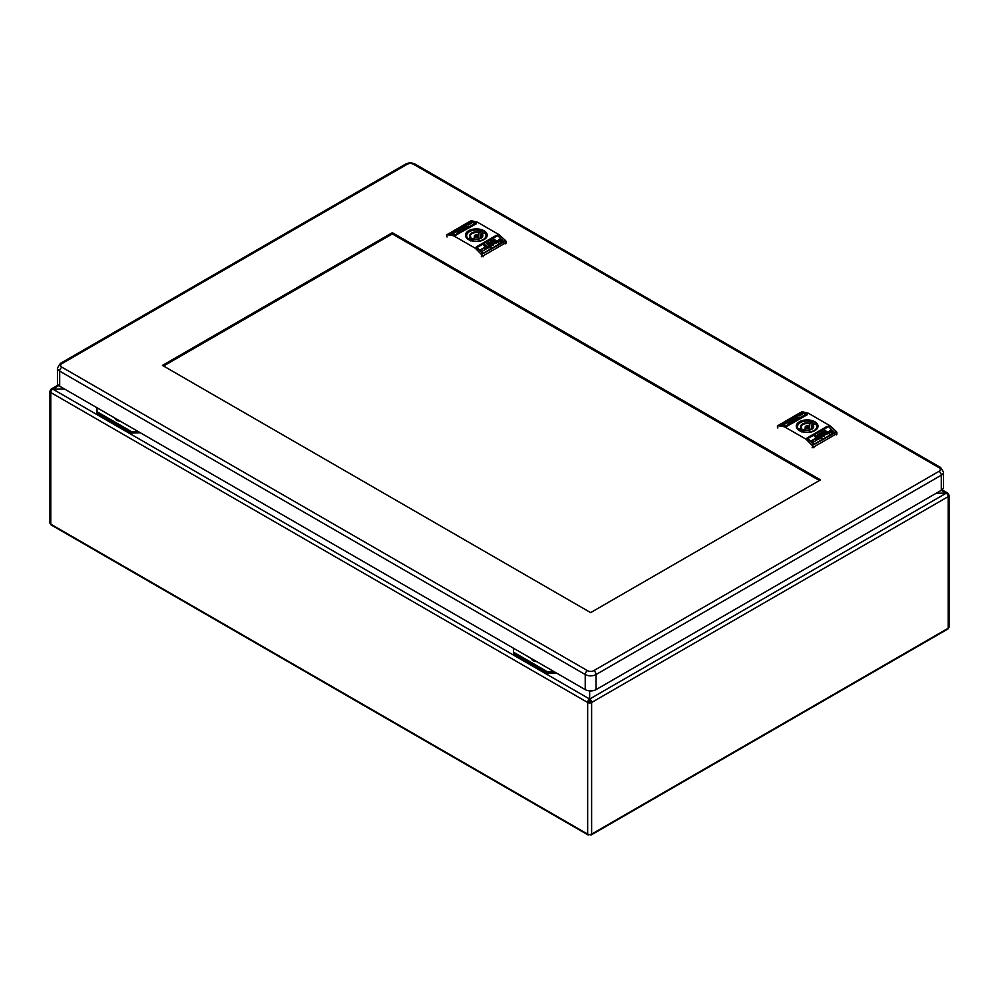 <?xml version="1.0" encoding="UTF-8"?>
<svg xmlns="http://www.w3.org/2000/svg" width="999" height="999" viewBox="0 0 999 999"><rect width="100%" height="100%" fill="white"/><g stroke="black" fill="none" stroke-linecap="round" stroke-linejoin="round"><path stroke-width="1.5" d="M116.084 418.768A5.095 2.947 0 0 0 117.145 420.454M532.542 659.215A5.095 2.947 0 0 0 533.603 660.888M114.785 418.032A6.444 3.721 0 0 0 116.621 420.179A6.444 3.721 0 0 0 120.342 421.241M531.243 658.466A6.444 3.721 0 0 0 533.079 660.614A6.444 3.721 0 0 0 536.8 661.675M138.124 431.493L131.269 431.493L97.015 411.725L97.015 407.767M554.582 671.94L547.727 671.94L513.474 652.16L513.474 648.201M97.015 411.725L97.015 413.286L131.269 433.054L140.285 432.742M131.269 431.493L131.269 433.054M513.474 652.16L513.474 653.721L547.727 673.501L556.743 673.189M547.727 671.94L547.727 673.501M589.21 834.565A1.723 0.999 -60 0 1 588.011 834.902A1.723 0.999 -60 0 1 587.662 834.115A2.81 1.623 0 0 0 591.62 834.115L591.62 702.484A2.81 1.623 180 0 1 587.662 702.484A2.81 1.623 -60 0 1 589.647 699.05L589.647 690.883L589.647 699.05A2.81 1.623 60 0 1 591.62 702.484L590.546 701.86A1.274 0.737 -120 0 0 589.647 700.299A1.274 0.737 120 0 0 588.736 701.86A1.274 0.737 0 0 0 590.546 701.86M58.791 385.589L52.76 389.086L64.648 389.086L52.76 389.086A2.81 1.623 120 0 0 50.774 392.52A2.81 1.623 180 0 1 49.95 391.371A2.81 1.623 180 0 1 50.774 390.222A2.81 1.623 60 0 1 51.349 388.948A2.81 1.623 60 0 1 52.76 389.086L589.647 699.05L946.24 493.169L936.325 493.169L946.24 493.169A2.81 1.623 -60 0 1 947.651 493.031A2.81 1.623 -60 0 1 948.226 494.318A2.81 1.623 180 0 1 949.05 495.454A2.81 1.623 180 0 1 948.226 496.603A2.81 1.623 -120 0 0 946.24 493.169L941.283 490.309A7.655 4.421 0 0 0 943.531 487.187L943.531 472.09L940.633 467.507A3.184 1.836 120 0 0 939.035 467.669A4.458 2.572 180 0 1 939.035 471.316L593.793 670.641A4.458 2.572 180 0 1 587.474 670.641L61.95 367.22A3.184 1.836 120 0 0 59.69 371.128L585.227 674.537A3.184 1.836 -60 0 1 587.474 670.641M49.95 391.371L49.95 523.001A2.81 1.623 0 0 0 50.774 524.15L50.774 392.52L587.662 702.484L588.736 701.86M591.62 702.484L948.226 496.603L948.226 628.234L591.62 834.115A1.723 0.999 60 0 1 591.271 834.902L947.876 629.02A1.723 0.999 -120 0 0 948.226 628.234A2.81 1.623 0 0 0 949.05 627.085L949.05 495.454M587.662 702.484L587.662 834.115L50.774 524.15A1.723 0.999 120 0 0 51.124 524.937L588.011 834.902M591.271 834.902A1.723 0.999 60 0 1 590.072 834.565M825.062 433.266L826.997 434.253L824.874 434.777L823.676 433.653L825.661 434.465L825.062 433.266M825.062 433.703L825.848 433.166M807.829 438.573L813.948 444.28L834.527 432.405L828.471 426.648A1.911 1.099 -120 0 0 828.071 426.348L807.429 438.261A1.911 1.099 60 0 1 807.829 438.573L828.471 426.648M832.479 432.28L831.23 432.642L831.917 431.618L829.532 431.181L830.956 429.795L831.418 430.307L830.219 430.856L832.379 431.068L832.479 432.717M829.532 431.181L830.956 429.795M830.306 430.519L830.219 431.293L831.643 430.794M829.62 433.928L826.023 433.067L827.597 433.354L827.184 431.63L829.62 433.928M826.248 433.266L827.597 433.778L827.634 432.904M821.84 437.3L821.603 438.549L819.168 436.251L821.702 435.976L821.84 437.3L821.702 435.976M829.669 432.779L828.521 432.604L829.12 431.768L827.459 431.68L829.57 431.368L829.669 433.216M828.895 432.967L829.12 431.768M827.459 431.68L829.57 431.368M822.027 434.952L822.527 434.24L822.339 435.264L823.676 434.765L822.714 435.601L824.375 435.839L824.375 434.577L822.527 434.677L824.187 434.403L824.375 435.839M819.817 438.474L818.019 438.037L819.118 437.325L817.507 437.562L819.717 437.05L819.817 438.911M817.507 437.562L819.717 437.05M816.907 439.298L817.045 437.475L818.705 439.036L817.182 439.71M817.082 439.572L817.095 438.361M823.263 436.413L821.053 435.164L823.263 436.413M816.82 440.134L812.861 442.42L811.2 440.859L815.159 438.573L816.82 440.134M825.848 432.817L826.31 431.431L825.611 432.954L824 432.417L824.138 430.307L825.711 430.382L826.323 432.005M823.725 431.73L824.138 430.307L825.711 430.382M823.95 433.141L823.126 433.616L823.501 433.054L821.702 432.28L822.527 431.793L823.95 433.141M822.714 433.853L821.053 432.642L822.714 433.853M818.93 435.614L817.457 434.715L818.93 435.614M821.053 434.115L819.854 433.404L821.103 433.316L821.053 434.553M819.817 434.827L818.568 434.078L819.904 434.153L819.817 435.264M819.63 434.89L819.58 434.203M817.369 436.201L817.969 435.826L817.232 435.477M815.671 437.225L814.472 436.451L815.708 436.426L815.671 437.662M815.571 437.25L815.484 436.563M816.82 436.488L815.671 435.751L816.82 436.488M807.429 438.261L828.021 426.323M814.41 444.305L834.427 433.166M828.246 426.536L827.172 426.336L807.155 437.887L807.155 438.711M834.652 433.379L834.552 432.467M813.91 447.789L813.91 446.878L836.45 433.866L836.225 431.418L834.652 433.042L828.695 426.523A1.911 1.099 60 0 0 828.296 426.211L807.204 438.399A1.911 1.099 -120 0 1 807.604 438.698L806.33 439.435L807.204 438.399M779.757 424.687L785.614 425.999A1.911 1.099 -120 0 1 786.013 426.161L807.105 413.986A1.911 1.099 60 0 0 806.705 413.823L800.761 412.737M785.614 425.999L784.34 426.735L805.931 439.123M828.695 426.523L829.557 425.487L808.378 413.249L807.105 413.986M813.91 446.878L812.774 445.979L812.112 447.789M812.774 445.979L806.33 439.435M784.34 426.735L777.509 425.624L777.859 428.009M778.084 425.537L802.06 411.688L777.859 426.061M836.825 434.253L836.8 432.105M834.652 433.042L812.249 445.267M807.604 438.698L813.71 444.418M802.06 411.688L808.378 413.249M829.969 425.786L836.225 431.418M807.155 414.785L786.95 426.273M800.361 412.674L779.782 424.55L799.899 412.812L806.48 413.948A1.911 1.099 -120 0 1 806.88 414.11L807.067 414.585M779.882 424.375L785.838 425.874A1.911 1.099 60 0 1 786.238 426.036L786.288 426.273M806.93 414.51L786.288 426.061M781.693 425.037L782.117 423.888L784.789 423.801L783.353 424.925L784.09 424.163L781.693 424.6M784.69 422.402L788.286 421.853L786.712 422.14L787.687 422.602L787.137 422.927L784.69 422.402M786.712 422.14L787.137 422.927M792.519 419.555L792.707 417.769L795.142 418.294L792.519 419.118M784.502 424.113L784.64 423.014L786.85 422.977L784.502 423.676M785.239 422.989L785.202 423.751M788.323 420.879L790.634 420.904L788.473 421.753L787.312 421.503L789.435 421.079M791.595 419.755L789.947 420.604L791.782 420.267M791.595 419.617L790.634 420.317L792.294 419.767M791.595 420.354L789.947 419.955L789.947 420.604M794.405 418.431L794.505 417.32L796.802 417.157L794.405 417.994M797.402 416.158L797.264 417.07L795.604 416.72L797.127 416.258M796.153 416.396L797.127 416.383M791.046 419.355L793.256 419.38L791.046 419.355M797.489 415.634L801.46 413.336L803.109 413.698L799.15 415.984L797.489 415.634M788.011 423.214L788.698 421.803L790.584 421.915L789.797 422.977L788.149 422.989L788.473 421.928L788.011 422.777M790.359 421.241L792.607 421.066L790.359 421.241M791.595 420.529L793.256 420.691L791.595 420.529L791.97 419.692M795.379 418.569L796.852 418.618L795.379 418.856M794.13 420.304L793.206 420.354M794.505 419.617L795.741 419.255L794.405 419.592M797.489 417.52L798.651 417.582L797.489 417.52M781.83 424.488L783.079 423.951M784.789 424.238L784.465 424.937M786.213 422.29L785.239 422.077M786.213 422.727L786.438 421.978M787.874 422.202L786.438 422.415L787.637 421.715M794.592 418.618L792.707 417.769M793.169 419.155L794.08 418.506L793.031 418.494M790.234 420.254L789.947 421.041M796.153 417.732L794.754 417.644M792.707 419.705L791.595 419.031M798.051 415.746L801.46 413.336M802.559 414.011L801.46 413.773M788.473 422.365L789.984 422.003L788.698 421.803M790.584 422.352L790.172 423.201M789.622 422.652L789.297 423.351L789.622 422.652M789.16 423.176L789.66 421.828L789.297 422.652L788.923 422.065M789.297 423.164L789.66 421.828M796.665 418.506L796.852 417.857M814.36 424.25A10.39 5.994 0 0 0 812.886 423.564M811.5 428.783L811.5 425.137L812.886 424.338L812.886 422.152L809.814 423.926L809.44 429.97L811.5 428.783A8.292 4.783 180 0 1 811.95 428.946M798.938 430.207L801.785 428.559L801.785 431.506M801.697 428.334L801.161 427.023A5.994 3.459 0 0 1 809.814 423.926L809.714 423.151A6.506 3.759 0 0 0 802.559 423.951A6.506 3.759 0 0 0 801.173 428.084L801.785 428.559L801.173 428.084L798.813 429.445L798.725 430.332M798.813 429.445A9.69 5.594 180 0 1 800.299 422.652A9.69 5.594 180 0 1 812.075 421.79L812.886 422.152L809.714 423.151M801.697 431.556L804.52 429.932C809.54 430.569 812.412 429.595 813.149 427.023A5.994 3.459 180 0 0 812.524 425.487L812.524 428.434M804.495 430.119L804.607 430.057A6.506 3.759 0 0 0 811.75 429.258A6.506 3.759 0 0 0 813.136 425.124L815.596 423.713A10.202 5.894 0 0 1 817.357 427.023L817.357 428.072M801.423 431.893L804.607 430.057M830.818 432.617L831.88 431.93M831.88 432.367L832.017 431.705M829.532 431.618L829.857 430.457M831.643 431.231L832.379 431.068M827.184 431.63L829.332 434.09M821.141 436.301L820.229 436.413L820.966 437.112L821.141 436.301L821.877 438.399M819.817 436.463L820.092 435.651M820.092 436.088L821.702 436.413M821.84 437.737L821.79 436.501M821.29 437.425L820.366 436.126M829.12 432.205L829.07 432.929L829.12 432.205M825.661 434.465L824.187 433.791M826.71 434.415L825.848 433.603M824.375 436.276L824.375 435.015M822.027 435.389L822.527 434.677M823.95 435.951L823.313 435.839L823.913 435.052M818.293 438.299L819.118 437.325M817.507 437.999L818.019 437.287M819.442 438.561L818.793 438.449L819.442 437.637L818.793 438.449M819.442 437.637L818.793 438.012M817.282 439.535L817.095 438.798L817.282 439.535M818.418 439.21L817.045 437.912M821.603 434.84L822.976 436.575M815.159 438.573L816.533 440.297M811.488 441.121L815.159 439.011M823.725 432.167L824.138 430.744M824.512 430.094L825.736 430.856M825.386 432.754L825.149 430.419L825.386 432.754M824.812 432.292L825.012 430.931L824.65 432.392M825.149 430.419L824.687 431.668L825.012 430.494M820.129 433.541L821.103 433.753M815.708 436.863L814.747 436.213M494.243 242.27L496.178 243.257L494.055 243.781L492.857 242.645L494.842 243.469L494.243 242.27M494.243 242.707L495.017 242.17M477.01 247.577L483.129 253.284L503.708 241.396L497.652 235.652A1.911 1.099 -120 0 0 497.252 235.352L476.598 247.265A1.911 1.099 60 0 1 477.01 247.577L497.652 235.652M501.648 241.283L500.412 241.646L501.098 240.622L498.701 240.185L500.137 238.798L500.599 239.298L499.4 239.86L501.56 240.072L501.648 241.721M498.701 240.185L500.137 238.798M499.488 239.523L499.4 240.297L500.824 239.797M498.801 242.932L495.204 242.07L496.778 242.345L496.353 240.634L498.801 242.932M495.417 242.27L496.778 242.782L496.815 241.908M491.021 246.303L490.784 247.552L488.349 245.255L490.871 244.98L491.021 246.303L490.871 244.98M498.838 241.783L497.689 241.608L498.289 240.771L496.628 240.684L498.751 240.372L498.838 242.22M498.076 241.97L498.289 240.771M496.628 240.684L498.751 240.372M491.196 243.956L491.708 243.244L491.52 244.256L492.857 243.768L491.895 244.605L493.543 244.842L493.543 243.581L491.708 243.681L493.369 243.406L493.543 244.842M488.986 247.477L487.187 247.04L488.299 246.328L486.688 246.566L488.898 246.054L488.986 247.914M486.688 246.566L488.898 246.054M486.088 248.301L486.226 246.478L487.887 248.039L486.363 248.714M486.263 248.576L486.276 247.365M492.445 245.404L490.234 244.168L492.445 245.404M486.001 249.126L482.03 251.423L480.382 249.85L484.34 247.565L486.001 249.126M495.017 241.82L495.479 240.434L494.792 241.958L493.181 241.421L493.319 239.31L494.88 239.385L495.492 241.009M492.907 240.734L493.319 239.31L494.88 239.385M493.131 242.145L492.307 242.62L492.307 241.708L490.871 241.271L491.708 240.796L493.131 242.145M491.895 242.857L490.234 241.646L491.895 242.857M488.111 244.618L486.638 243.719L488.111 244.618M490.234 243.119L489.035 242.407L490.284 242.32L490.234 243.556M488.986 243.831L487.749 243.082L489.085 243.157L488.986 244.268M488.811 243.893L488.761 243.194M484.84 246.229L483.641 245.454L484.89 245.429L484.84 246.666M484.752 246.254L484.665 245.567M486.001 245.492L484.84 244.755L486.001 245.492M476.56 247.515L497.252 235.352M483.591 253.309L503.596 242.17M497.427 235.539L496.341 235.339L476.336 246.89L476.336 247.715M503.821 242.382L503.721 241.471M483.091 256.793L483.091 255.881L505.631 242.869L505.407 240.422L503.821 242.033L497.877 235.527A1.911 1.099 60 0 0 497.477 235.215L476.373 247.39A1.911 1.099 -120 0 1 476.785 247.702L475.512 248.439L476.373 247.39M448.838 233.729L454.782 235.002A1.911 1.099 -120 0 1 455.194 235.165L476.286 222.989A1.911 1.099 60 0 0 475.886 222.827L469.93 221.741M454.782 235.002L453.521 235.739L475.112 248.127M497.877 235.527L498.738 234.49L477.559 222.253L476.286 222.989M483.091 255.881L481.943 254.97L481.293 256.793M481.943 254.97L475.512 248.439M453.521 235.739L446.69 234.615L447.04 237.013M447.265 234.54L471.241 220.692L447.04 235.065M506.006 243.257L505.981 241.096M503.821 242.033L481.431 254.258M476.785 247.702L482.892 253.421M471.241 220.692L477.559 222.253M499.15 234.79L505.407 240.422M476.336 223.788L455.469 235.277M469.542 221.678L448.963 233.554L469.08 221.815L475.661 222.952A1.911 1.099 -120 0 1 476.061 223.114L476.236 223.589M449.063 233.366L455.02 234.877A1.911 1.099 60 0 1 455.419 235.04L455.469 235.065M456.093 235.065L476.111 223.501M450.874 234.041L451.286 232.892L453.958 232.804L452.535 233.916L453.271 233.167L450.874 233.604M453.871 231.406L457.467 230.856L455.894 231.144L456.868 231.606L456.306 231.918L453.871 231.406M455.894 231.144L456.306 231.918M461.7 228.559L461.888 226.773L464.323 227.297L461.7 228.122M453.683 233.117L454.508 231.681L454.37 232.38L456.031 231.968L453.683 232.68M454.42 231.993L454.37 232.755M457.505 229.882L459.815 229.907L457.642 230.757L456.493 230.507L458.616 230.082M460.776 228.759L459.115 229.608L460.964 229.27M460.776 228.621L459.815 229.32L461.463 228.759M460.776 229.358L459.115 228.958L459.115 229.608M463.586 227.435L463.673 226.323L465.984 226.161L463.586 226.998M466.583 225.162L466.446 226.074L464.785 225.724L466.308 225.262M465.334 225.399L466.308 225.387M460.227 228.359L462.437 228.384L460.227 228.359M466.67 224.625L470.629 222.34L472.29 222.702L468.331 224.987L466.67 224.625M457.18 232.218L457.879 230.806L459.765 230.906L458.978 231.98L457.317 231.993L457.642 230.931L457.18 231.78M459.528 230.245L461.788 230.07L459.528 230.245M460.776 229.52L462.437 229.695L460.776 229.52L461.151 228.696M464.547 227.56L466.021 227.622L464.547 227.859M463.311 229.295L462.387 229.358M463.673 228.621L464.922 228.259L463.586 228.596M466.67 226.523L467.819 226.586L466.67 226.523M451.011 233.491L452.26 232.954M453.958 233.242L453.633 233.941M455.394 231.293L454.42 231.081M455.394 231.731L455.619 230.981M457.043 231.206L455.619 231.406L456.818 230.719M463.773 227.61L461.888 226.773M462.337 228.159L463.261 227.51L462.2 227.497M459.403 229.258L459.115 230.045M459.815 229.533L460.177 228.883L459.528 229.008M465.334 226.736L463.923 226.648M465.334 226.898L465.659 226.086M464.048 227.098L464.697 226.286L464.048 226.398M461.888 228.709L460.776 228.034M467.22 224.75L470.629 222.34M471.74 223.014L470.629 222.777M457.642 231.368L459.165 231.006L457.879 230.806M459.053 231.83L459.078 230.981M459.765 231.343L459.353 232.205M458.791 231.656L458.479 232.342L458.791 231.656M458.341 232.18L458.841 230.819L458.479 231.656L458.104 231.069M458.479 232.155L458.791 231.219M465.846 227.51L466.021 226.86M483.541 233.254A10.39 5.994 0 0 0 482.067 232.567M480.681 237.774L480.681 234.141L482.067 233.341L482.067 231.156L478.996 232.929L478.608 238.973L480.681 237.774A8.292 4.783 180 0 1 481.118 237.949M468.119 239.211L470.966 237.562L470.966 240.509M470.879 237.337L470.342 236.026A5.994 3.459 0 0 1 478.996 232.929L478.883 232.155A6.506 3.759 0 0 0 471.74 232.954A6.506 3.759 0 0 0 470.354 237.075L470.966 237.562L470.354 237.075L467.894 239.335M467.982 238.449A9.69 5.594 180 0 1 469.48 231.656A9.69 5.594 180 0 1 481.256 230.794L482.067 231.156L478.883 232.155M470.879 240.559L473.701 238.936C478.721 239.573 481.593 238.599 482.33 236.026A5.994 3.459 180 0 0 481.705 234.49L481.705 237.437M473.676 239.123L473.776 239.061A6.506 3.759 0 0 0 480.931 238.262A6.506 3.759 0 0 0 482.317 234.128L484.765 232.717A10.202 5.894 0 0 1 486.538 236.026L486.538 237.075M470.604 240.896L473.776 239.061M499.999 241.621L501.061 240.921M501.061 241.358L501.198 240.709M498.701 240.622L499.025 239.46M500.824 240.235L501.56 240.072M496.353 240.634L498.513 243.094M490.509 246.453L491.046 247.402M488.986 245.454L489.26 244.655M489.26 245.092L490.871 245.417M491.021 246.741L490.971 245.504M490.459 246.428L489.398 245.417L490.459 246.428M490.322 245.304L490.459 245.991L489.547 245.13M498.289 241.209L498.251 241.933L498.289 241.209M494.842 243.469L493.369 242.794M495.891 243.419L495.017 242.607M493.543 245.279L493.543 244.018M491.196 244.393L491.708 243.681M492.495 244.842L493.131 244.955L492.495 244.842L493.081 244.056L492.495 244.405M493.131 244.955L493.081 244.056M487.475 247.29L488.299 246.328M486.688 247.003L487.187 246.291M488.623 247.565L487.974 247.44L488.623 246.641L487.974 247.44M488.623 246.641L487.974 247.003M486.451 248.526L486.276 247.802L486.451 248.526M487.599 248.202L486.226 246.915M490.784 243.843L492.157 245.579M484.34 247.565L485.714 249.3M480.669 250.125L484.34 248.002M492.907 241.171L493.319 239.748M493.681 239.098L494.917 239.847M494.33 239.423L494.043 242.058M493.981 242.033L493.818 241.396M493.993 241.296L494.193 239.498M494.567 241.321L494.193 239.985L494.567 241.321M489.31 242.545L490.284 242.757M484.89 245.866L483.928 245.217M819.417 480.519L392.32 233.941L163.536 366.021M61.95 367.22A4.458 2.572 180 0 1 61.95 363.586A3.184 1.836 60 0 0 60.352 363.424L57.455 368.007L57.455 383.092A7.655 4.421 0 0 0 59.69 386.213L585.227 689.635A7.655 4.421 0 0 0 596.041 689.635L941.283 490.309L941.283 475.212A3.184 1.836 -120 0 0 939.035 471.316M392.32 232.692L820.491 479.895L590.634 612.612L162.462 365.397L392.32 232.692L392.32 233.941M814.922 430.581A10.877 6.281 0 0 0 814.809 421.728A10.877 6.281 0 0 0 799.462 421.753A10.877 6.281 0 0 0 799.387 421.79A10.877 6.281 0 0 0 799.5 430.656A10.877 6.281 0 0 0 814.847 430.631A10.877 6.281 0 0 0 814.922 430.581A10.627 6.131 0 0 0 817.756 426.76L817.756 426.76A10.627 6.131 0 0 0 811.525 420.791A10.627 6.131 0 0 0 799.65 422.04A10.627 6.131 180 0 0 799.575 422.09A10.627 6.131 180 0 0 796.553 426.76L796.553 426.76A10.627 6.131 180 0 0 800.324 431.068M814.672 430.719A10.627 6.131 180 0 1 813.998 431.068M786.013 426.161L784.752 426.898M828.296 426.211L829.557 425.487M836.45 433.866L836.45 434.777M807.979 413.087L806.705 413.823M806.88 414.11L786.238 426.036M806.48 413.948L785.838 425.874M802.821 430.906A5.482 3.159 180 0 1 803.795 430.344M805.107 429.183A5.994 3.459 0 0 0 801.785 430.894M801.161 427.023A5.994 3.459 0 0 0 801.51 428.184M797.464 428.846A10.202 5.894 180 0 1 796.952 427.023A10.202 5.894 180 0 1 800.124 422.752M815.496 423.763A9.69 5.594 180 0 1 814.01 430.557A9.69 5.594 180 0 1 802.234 431.418M816.857 428.846A10.202 5.894 0 0 0 817.357 427.023L815.571 423.551L812.699 425.212M813.149 427.023A5.994 3.459 180 0 1 811.563 429.358M808.528 426.211A1.936 1.111 180 0 1 809.09 426.973A1.936 1.111 180 0 1 807.916 428.034A1.936 1.111 180 0 1 805.793 427.797A1.936 1.111 180 0 1 805.219 426.973A1.936 1.111 180 0 1 806.043 426.086M806.156 427.185A1.424 0.824 180 0 1 808.166 426.024A1.424 0.824 180 0 1 806.156 427.185M484.103 239.585A10.877 6.281 0 0 0 483.991 230.732A10.877 6.281 0 0 0 468.643 230.744A10.877 6.281 0 0 0 468.568 230.794A10.877 6.281 0 0 0 468.681 239.648A10.877 6.281 0 0 0 484.028 239.635A10.877 6.281 0 0 0 484.103 239.585A10.627 6.131 0 0 0 486.938 235.764L486.938 235.764A10.627 6.131 0 0 0 480.706 229.782A10.627 6.131 0 0 0 468.818 231.044A10.627 6.131 180 0 0 468.743 231.081A10.627 6.131 180 0 0 465.734 235.764L465.734 235.764A10.627 6.131 180 0 0 469.493 240.072M483.841 239.723A10.627 6.131 180 0 1 483.166 240.072M455.194 235.165L453.933 235.901M497.477 235.215L498.738 234.49M505.631 242.869L505.631 243.781M477.16 222.09L475.886 222.827M476.061 223.114L455.419 235.04M475.661 222.952L455.02 234.877M472.003 239.91A5.482 3.159 180 0 1 472.977 239.348M474.288 238.187A5.994 3.459 0 0 0 470.966 239.897M470.342 236.026A5.994 3.459 0 0 0 470.691 237.188M466.633 237.849A10.202 5.894 180 0 1 466.133 236.026A10.202 5.894 180 0 1 469.305 231.756M484.677 232.767A9.69 5.594 180 0 1 483.179 239.56A9.69 5.594 180 0 1 471.416 240.422M486.026 237.849A10.202 5.894 0 0 0 486.538 236.026L484.752 232.555L481.88 234.203M482.33 236.026A5.994 3.459 180 0 1 480.744 238.361M477.697 235.215A1.936 1.111 180 0 1 478.271 235.976A1.936 1.111 180 0 1 477.097 237.025A1.936 1.111 180 0 1 474.962 236.8A1.936 1.111 180 0 1 474.4 235.976A1.936 1.111 180 0 1 475.224 235.09M475.324 236.189A1.424 0.824 180 0 1 477.335 235.027A1.424 0.824 180 0 1 475.324 236.189M59.69 386.213L59.69 371.128A7.655 4.421 0 0 1 57.455 368.007M939.035 467.669L413.499 164.261A4.458 2.572 180 0 0 407.192 164.261L61.95 363.586M585.227 689.635L585.227 674.537A7.655 4.421 0 0 0 596.041 674.537A3.184 1.836 -120 0 0 593.793 670.641M596.041 689.635L596.041 674.537L941.283 475.212A7.655 4.421 0 0 0 943.531 472.09M940.633 467.507L415.097 164.098A3.184 1.836 120 0 0 413.499 164.261M415.097 164.098C411.938 162.525 408.766 162.525 405.606 164.098A3.184 1.836 60 0 1 407.192 164.261M942.045 489.797L947.651 493.031M51.349 388.948L58.192 384.99M796.553 426.76C799.625 432.405 805.681 433.691 814.722 430.619L817.756 426.76M777.484 425.661L777.484 427.485M812.599 421.853C804.108 419.905 798.888 421.628 796.952 427.023L796.952 428.072M805.069 430.057L805.219 426.973L808.416 425.999L809.24 430.057M812.524 427.997L811.5 427.659M465.734 235.764C468.806 241.408 474.862 242.695 483.903 239.623L486.938 235.764M446.665 234.653L446.665 236.488M481.78 230.856C473.289 228.896 468.069 230.619 466.133 236.026L466.133 237.075M474.25 239.061L474.4 235.976L477.597 235.002L478.421 239.061M481.705 237L480.681 236.663M60.352 363.424L405.606 164.098"/></g></svg>
